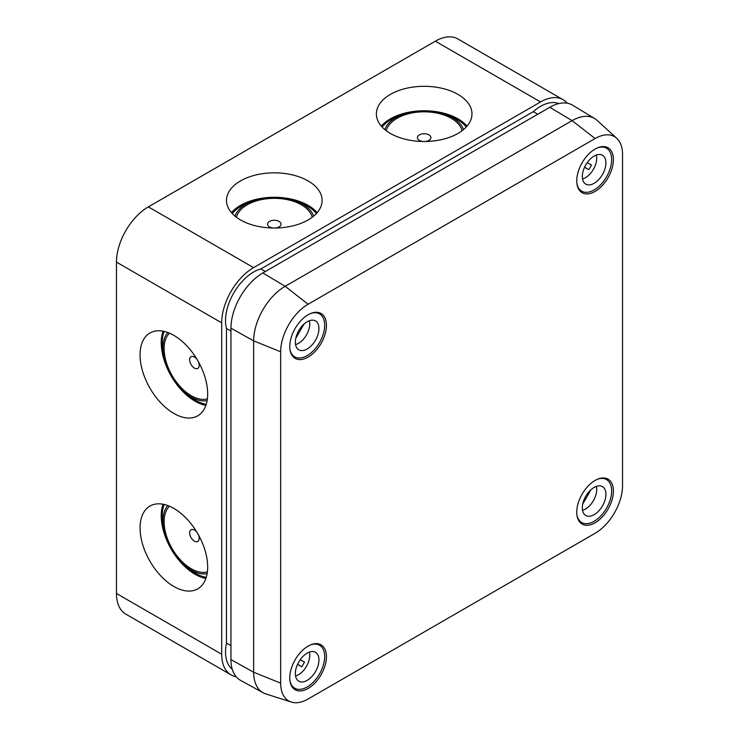 <?xml version="1.0" encoding="UTF-8"?>
<svg xmlns="http://www.w3.org/2000/svg" width="739" height="739" viewBox="0 0 739 739"><rect width="100%" height="100%" fill="white"/><g stroke="black" fill="none" stroke-linecap="round" stroke-linejoin="round"><path stroke-width="1.11" d="M167.827 505.568A39.998 23.094 -120 0 0 163.596 528.514A39.998 23.094 -120 0 0 185.129 565.815A39.998 23.094 -120 0 0 191.216 570.092A39.998 23.094 -120 0 0 207.123 573.621M164.169 504.46A46.446 26.816 -120 0 0 162.968 524.866L163.596 528.514M185.129 565.815L187.974 568.18A46.446 26.816 -120 0 0 195.041 573.15A46.446 26.816 -120 0 0 206.246 577.344M191.216 568.725A38.326 22.133 -120 0 0 207.373 571.884A38.326 22.133 -120 0 1 179.032 558.361A38.326 22.133 -120 0 1 164.113 521.78A38.326 22.133 -120 0 1 169.453 506.206A38.326 22.133 -120 0 0 167.005 537.512A38.326 22.133 -120 0 0 191.216 568.725M313.595 216.148A39.998 23.094 -0 0 0 302.584 204.14A39.998 23.094 -0 0 0 295.84 201.008A39.998 23.094 -0 0 0 252.766 201.008A39.998 23.094 -0 0 0 235.011 216.148M316.375 213.525A46.446 26.816 -0 0 0 307.147 205.922A46.446 26.816 -0 0 0 299.313 202.292L295.84 201.008M252.766 201.008L249.302 202.292A46.446 26.816 -0 0 0 232.231 213.525M312.218 217.238A38.326 22.133 -0 0 0 301.41 204.823A38.326 22.133 -0 0 0 262.271 199.456A38.326 22.133 -0 0 0 236.388 217.238A38.326 22.133 -0 0 1 247.205 204.823A38.326 22.133 -0 0 1 286.344 199.456A38.326 22.133 -0 0 1 312.218 217.238M207.123 400.575A39.998 23.094 60 0 1 191.216 397.037A39.998 23.094 60 0 1 185.129 392.76A39.998 23.094 60 0 1 163.596 355.468A39.998 23.094 60 0 1 167.827 332.513M206.246 404.288A46.446 26.816 60 0 1 195.041 400.095A46.446 26.816 60 0 1 187.974 395.125L185.129 392.76M191.216 395.679A38.326 22.133 60 0 1 167.005 364.466A38.326 22.133 60 0 1 169.453 333.16A38.326 22.133 60 0 0 164.113 348.734A38.326 22.133 60 0 0 179.032 385.315A38.326 22.133 60 0 0 207.373 398.838A38.326 22.133 60 0 1 191.216 395.679M384.88 129.621A39.998 23.094 180 0 1 402.635 114.48A39.998 23.094 180 0 1 445.7 114.48A39.998 23.094 180 0 1 452.453 117.612A39.998 23.094 180 0 1 463.464 129.621M445.7 114.48L449.173 115.764A46.446 26.816 180 0 1 457.007 119.404A46.446 26.816 180 0 1 466.244 127.006M386.248 130.711A38.326 22.133 180 0 1 412.131 112.938A38.326 22.133 180 0 1 451.27 118.295A38.326 22.133 180 0 1 462.087 130.711A38.326 22.133 180 0 0 436.204 112.938A38.326 22.133 180 0 0 397.065 118.295A38.326 22.133 180 0 0 386.248 130.711M173.859 508.423A47.795 27.592 -120 0 0 149.962 506.058A47.795 27.592 -120 0 0 142.636 544.357A47.795 27.592 -120 0 0 173.859 586.48A47.795 27.592 -120 0 0 197.766 588.844A47.795 27.592 -120 0 0 205.091 550.546A47.795 27.592 -120 0 0 173.859 508.423M163.023 504.229A47.795 27.592 -120 0 0 195.041 574.249A47.795 27.592 -120 0 0 205.876 578.452M308.108 180.916A47.795 27.592 0 0 0 256.008 174.94A47.795 27.592 0 0 0 226.503 200.435A47.795 27.592 0 0 0 240.508 219.945A47.795 27.592 0 0 0 292.598 225.931A47.795 27.592 0 0 0 322.102 200.435A47.795 27.592 0 0 0 308.108 180.916M317.16 212.656A47.795 27.592 -0 0 0 308.108 205.368A47.795 27.592 -0 0 0 231.455 212.656M457.968 94.398A47.795 27.592 0 0 0 405.877 88.412A47.795 27.592 0 0 0 376.373 113.908A47.795 27.592 0 0 0 390.368 133.426A47.795 27.592 0 0 0 442.458 139.403A47.795 27.592 0 0 0 471.972 113.908A47.795 27.592 0 0 0 457.968 94.398M381.315 126.138A47.795 27.592 180 0 1 457.968 118.85A47.795 27.592 180 0 1 467.02 126.138M173.859 335.377A47.795 27.592 -120 0 0 149.962 333.003A47.795 27.592 -120 0 0 142.636 371.311A47.795 27.592 -120 0 0 173.859 413.424A47.795 27.592 -120 0 0 197.766 415.798A47.795 27.592 -120 0 0 205.091 377.49A47.795 27.592 -120 0 0 173.859 335.377M205.876 405.397A47.795 27.592 60 0 1 195.041 401.203A47.795 27.592 60 0 1 163.023 331.174M567.247 103.211A45.097 26.031 120 0 0 563.1 99.71L457.875 38.955A45.097 26.031 120 0 0 435.326 41.19L148.354 206.874A45.097 26.031 120 0 0 116.466 262.105L116.466 593.472A45.097 26.031 120 0 0 125.806 614.118L231.03 674.864A45.097 26.031 120 0 0 236.138 676.712M230.947 645.655L226.476 643.078A39.684 22.909 120 0 0 232.231 669.164M226.476 643.078L226.476 328.476A39.684 22.909 120 0 1 233.736 292.986A39.684 22.909 120 0 1 260.839 268.95L533.29 111.663A39.684 22.909 120 0 1 558.758 103.599M563.1 99.71A45.097 26.031 120 0 0 540.551 101.945L253.579 267.629A45.097 26.031 120 0 0 221.691 322.851L221.691 654.227A45.097 26.031 120 0 0 231.03 674.864M537.761 114.24L533.29 111.663M265.31 271.536L260.839 268.95M230.947 331.063L226.476 328.476M382.091 127.006A46.446 26.816 180 0 1 399.162 115.764L402.635 114.48M163.596 355.468L162.968 351.819A46.446 26.816 60 0 1 164.169 331.414M198.172 361.316A6.762 3.907 60 0 1 199.188 365.306A6.762 3.907 60 0 1 194.403 368.068A6.762 3.907 60 0 1 189.618 359.782A6.762 3.907 60 0 1 192.306 356.364A6.762 3.907 60 0 1 197.35 359.893M197.35 532.939A6.762 3.907 -120 0 0 192.306 529.42A6.762 3.907 -120 0 0 189.618 532.828A6.762 3.907 -120 0 0 194.403 541.114A6.762 3.907 -120 0 0 199.188 538.352A6.762 3.907 -120 0 0 198.172 534.362M275.13 228.028A6.762 3.907 -0 0 0 279.083 226.91A6.762 3.907 -0 0 0 279.083 221.386A6.762 3.907 -0 0 0 269.523 221.386A6.762 3.907 -0 0 0 267.906 225.423A6.762 3.907 -0 0 0 273.476 228.028M423.336 141.5A6.762 3.907 180 0 1 417.775 138.895A6.762 3.907 180 0 1 419.382 134.868A6.762 3.907 180 0 1 428.953 134.868A6.762 3.907 180 0 1 428.953 140.382A6.762 3.907 180 0 1 424.999 141.5M308.108 688.471A25.93 14.974 120 0 0 325.049 665.617A25.93 14.974 120 0 0 321.077 644.842A25.93 14.974 120 0 0 308.108 646.126A25.93 14.974 120 0 0 291.166 668.98A25.93 14.974 120 0 0 295.147 689.755A25.93 14.974 120 0 0 308.108 688.471M308.108 357.094A25.93 14.974 120 0 0 325.049 334.25A25.93 14.974 120 0 0 321.077 313.475A25.93 14.974 120 0 0 308.108 314.759A25.93 14.974 120 0 0 291.166 337.603A25.93 14.974 120 0 0 295.147 358.378A25.93 14.974 120 0 0 308.108 357.094M595.08 191.419A25.93 14.974 120 0 0 612.021 168.566A25.93 14.974 120 0 0 608.049 147.791A25.93 14.974 120 0 0 595.08 149.075A25.93 14.974 120 0 0 578.147 171.919A25.93 14.974 120 0 0 582.12 192.703A25.93 14.974 120 0 0 595.08 191.419M595.08 522.787A25.93 14.974 120 0 0 612.021 499.934A25.93 14.974 120 0 0 608.049 479.158A25.93 14.974 120 0 0 595.08 480.442A25.93 14.974 120 0 0 578.147 503.296A25.93 14.974 120 0 0 582.12 524.071A25.93 14.974 120 0 0 595.08 522.787M595.08 533.309A38.816 22.41 120 0 0 622.534 485.772L622.534 154.396A38.816 22.41 120 0 0 616.76 138.285A38.816 22.41 120 0 0 595.08 138.553L308.108 304.237A38.816 22.41 120 0 0 280.663 351.773L280.663 683.141A38.816 22.41 120 0 0 291.268 702.05A38.816 22.41 120 0 0 308.108 698.992L595.08 533.309M616.76 138.285L597.001 120.318A44.543 25.717 120 0 0 594.673 118.573A44.543 25.717 120 0 0 572.125 120.623L285.152 286.307A44.543 25.717 120 0 0 253.653 340.855L253.653 672.231A44.543 25.717 120 0 0 263.158 692.776A44.543 25.717 120 0 0 265.828 693.921L291.268 702.05M594.673 118.573L572.633 105.215A45.097 26.031 120 0 0 549.807 107.284L262.835 272.968A45.097 26.031 120 0 0 230.947 328.199L230.947 659.567A45.097 26.031 120 0 0 240.563 680.37L263.158 692.776M585.787 496.248A16.683 9.635 120 0 0 585.38 515.259A16.683 9.635 120 0 0 602.47 505.882A16.683 9.635 120 0 0 602.045 486.391A16.683 9.635 120 0 0 585.787 496.248M582.535 510.279A15.833 9.145 120 0 0 593.435 500.663A15.833 9.145 120 0 0 596.308 486.419M576.891 514.76A24.803 14.318 120 0 0 581.722 522.538A24.803 14.318 120 0 0 606.525 508.22A24.803 14.318 120 0 0 606.525 479.583A24.803 14.318 120 0 0 597.371 479.288M582.757 503.998L590.988 489.745M585.787 184.14A16.683 9.635 120 0 0 602.47 174.506A16.683 9.635 120 0 0 602.47 155.245A16.683 9.635 120 0 0 602.045 155.024A16.683 9.635 120 0 0 585.787 164.88A16.683 9.635 120 0 0 585.38 183.882A16.683 9.635 120 0 0 585.787 184.14M582.535 178.903A15.833 9.145 120 0 0 593.435 169.296A15.833 9.145 120 0 0 596.308 155.042M576.891 183.392A24.803 14.318 120 0 0 581.722 191.17L578.905 189.544L581.722 191.17A24.803 14.318 120 0 0 606.525 176.852A24.803 14.318 120 0 0 606.525 148.216L606.525 148.216A24.803 14.318 120 0 0 597.371 147.92M603.698 146.581L606.525 148.216L603.698 146.581M584.54 167.282L588.789 169.73L591.496 165.046L587.246 162.598M587.191 162.682L591.496 165.046M584.586 167.19L588.789 169.73M315.498 652.297A16.683 9.635 120 0 0 315.073 652.075A16.683 9.635 120 0 0 298.815 661.932A16.683 9.635 120 0 0 298.408 680.942A16.683 9.635 120 0 0 298.815 681.192A16.683 9.635 120 0 0 315.498 671.566A16.683 9.635 120 0 0 315.498 652.297M289.919 680.443A24.803 14.318 120 0 0 294.75 688.221L291.923 686.596L294.75 688.221A24.803 14.318 120 0 0 319.553 673.903A24.803 14.318 120 0 0 319.553 645.267L316.726 643.632L319.553 645.267A24.803 14.318 120 0 0 310.398 644.971M295.554 675.954A15.833 9.145 120 0 0 306.463 666.347A15.833 9.145 120 0 0 309.336 652.094M297.568 664.333L301.817 666.79L304.514 662.098L300.274 659.65M300.21 659.733L304.514 662.098M297.614 664.241L301.817 666.79M315.498 340.189A16.683 9.635 120 0 0 315.073 320.708A16.683 9.635 120 0 0 298.815 330.555A16.683 9.635 120 0 0 298.408 349.565A16.683 9.635 120 0 0 315.498 340.189M295.554 344.586A15.833 9.145 120 0 0 306.463 334.979A15.833 9.145 120 0 0 309.336 320.726M289.919 349.076A24.803 14.318 120 0 0 294.75 356.854A24.803 14.318 120 0 0 319.553 342.536A24.803 14.318 120 0 0 319.553 313.899A24.803 14.318 120 0 0 310.398 313.604M295.785 338.314L304.015 324.061M540.551 101.945L435.326 41.19M253.579 267.629L148.354 206.874M221.691 322.851L116.466 262.105M221.691 654.227L116.466 593.472M230.947 659.567L253.653 672.231L280.663 683.141M230.947 328.199L253.653 340.855L280.663 351.773M262.835 272.968L285.152 286.307L308.108 304.237M549.807 107.284L572.125 120.623L595.08 138.553M603.698 477.957L606.525 479.583M578.905 520.912L581.722 522.538M291.923 355.219L294.75 356.854M316.726 312.264L319.553 313.899"/></g></svg>
